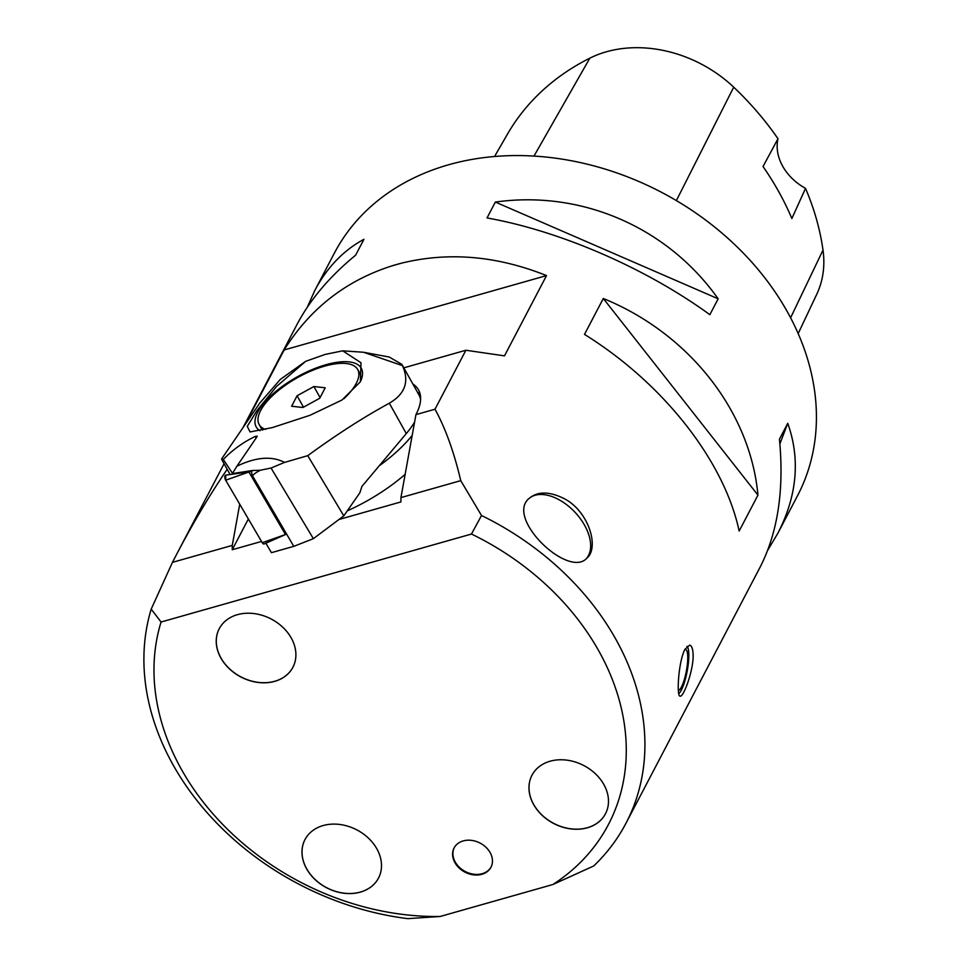<?xml version="1.0" encoding="UTF-8"?>
<svg xmlns="http://www.w3.org/2000/svg" width="967" height="967" viewBox="0 0 967 967"><rect width="100%" height="100%" fill="white"/><g stroke="black" fill="none" stroke-linecap="round" stroke-linejoin="round"><path stroke-width="1.45" d="M379.245 465.792A99.589 39.248 -29.2 0 0 412.184 435.392M420.21 394.391A99.589 39.248 -29.2 0 0 417.43 392.203M239.719 504.218L232.273 545.4L172.452 562.359L151.203 609.125A261.416 205.717 27.6 0 0 407.869 918.65L440.166 916.474L552.834 884.539L593.714 865.973A261.416 205.717 27.6 0 0 625.987 823.243L760.062 567.254C777.831 532.515 784.297 489.822 779.438 439.175L787.754 423.304C800.434 459.011 797.159 495.624 777.939 533.131L767.653 550.38M552.834 884.539A246.416 193.92 -152.4 0 0 471.485 534.038L481.518 515.508A261.416 205.717 27.6 0 1 625.987 823.243M151.203 609.125L161.054 622.023L471.485 534.038M161.054 622.023A246.416 193.92 -152.4 0 0 440.166 916.474M587.332 827.8A41.496 32.648 27.6 0 1 541.991 815.181A41.496 32.648 27.6 0 1 531.971 775.256A41.496 32.648 27.6 0 1 583.875 765.574A41.496 32.648 27.6 0 1 605.487 813.755A41.496 32.648 27.6 0 1 587.332 827.8M360.34 892.13A41.496 32.648 27.6 0 1 315.012 879.511A41.496 32.648 27.6 0 1 304.98 839.586A41.496 32.648 27.6 0 1 356.896 829.916A41.496 32.648 27.6 0 1 378.496 878.096A41.496 32.648 27.6 0 1 360.34 892.13M274.701 681.36A41.569 32.709 27.6 0 1 229.288 668.717A41.569 32.709 27.6 0 1 219.243 628.731A41.569 32.709 27.6 0 1 271.243 619.037A41.569 32.709 27.6 0 1 292.892 667.303A41.569 32.709 27.6 0 1 274.701 681.36M481.856 874.301A20.815 16.379 27.6 0 1 459.12 867.979A20.815 16.379 27.6 0 1 454.091 847.95A20.815 16.379 27.6 0 1 480.115 843.103A20.815 16.379 27.6 0 1 490.958 867.266A20.815 16.379 27.6 0 1 481.856 874.301M531.983 775.208A41.496 32.648 -152.4 0 0 542.064 815.108A41.496 32.648 -152.4 0 0 587.38 827.716A41.496 32.648 -152.4 0 0 605.511 813.718M454.248 847.648A20.815 16.379 -152.4 0 0 459.591 867.52A20.815 16.379 -152.4 0 0 482.17 873.697A20.815 16.379 -152.4 0 0 491.115 866.952M305.004 839.549A41.496 32.648 -152.4 0 0 315.073 879.45A41.496 32.648 -152.4 0 0 360.389 892.045A41.496 32.648 -152.4 0 0 378.52 878.048M219.267 628.671A41.569 32.709 -152.4 0 0 229.372 668.644A41.569 32.709 -152.4 0 0 274.761 681.264A41.569 32.709 -152.4 0 0 292.916 667.254M232.273 545.4L232.249 549.74L261.513 541.447M481.518 515.508L460.751 480.647L400.93 497.606L415.943 414.625L435.005 409.222C445.424 428.212 454.007 452.024 460.751 480.647M338.97 519.484L400.906 501.933L400.93 497.606M405.137 474.35A99.589 39.248 150.8 0 1 347.286 510.866M248.362 518.965L232.249 549.74M227.197 469.309C210.117 494.246 193.207 522.688 176.453 554.647L172.452 562.359M546.524 275.595L284.165 349.957C309.911 308.715 345.739 280.72 391.647 265.961L401.305 263.217C448.434 251.613 496.845 255.735 546.524 275.595L504.484 355.868L465.889 350.247L435.005 409.222M465.889 350.247L403.819 367.835M412.849 383.996A99.589 39.248 150.8 0 1 418.542 389.943A99.589 39.248 150.8 0 1 415.943 414.625M245.05 424.634L284.165 349.957M401.305 263.217A261.416 205.717 -152.4 0 0 391.647 265.961M777.939 533.131L797.509 495.757A261.416 205.717 -152.4 0 0 734.34 244.24A261.416 205.717 -152.4 0 0 448.712 164.741A261.416 205.717 -152.4 0 0 334.34 253.185L314.771 290.559C326.919 267.557 343.309 250.477 363.943 239.308L355.626 255.191C329.711 276.441 310.129 299.613 296.893 324.682L242.886 427.813M603.299 298.489C689.06 333.458 750.235 411.241 757.959 495.14L603.299 298.489L584.491 334.401C663.06 383.101 724.235 460.872 739.151 531.052L757.959 495.14M693.109 654.345C693.835 669.974 683.306 697.86 680.115 696.107C676.32 696.808 678.447 661.464 684.926 649.328L689.652 645.122C691.683 645.63 692.831 648.7 693.109 654.345M564.45 498.754C588.939 511.567 599.613 547.866 586.824 558.201C568.378 578.882 504.75 517.804 529.275 498.283C537.857 491.163 549.582 491.321 564.45 498.754M487.03 217.95L495.346 202.067C581.566 189.931 667.496 227.245 718.167 298.803L709.851 314.686C646.041 268.21 560.098 230.908 487.03 217.95M307.18 307.433L314.771 290.559M586.292 558.66A41.569 24.731 46.9 0 0 588.492 555.493A41.569 24.731 46.9 0 0 590.668 546.258A41.569 24.731 46.9 0 0 561.73 501.305A41.569 24.731 46.9 0 0 529.384 498.174M798.162 333.603L816.728 294.343A116.56 91.732 -152.4 0 0 823.002 250.09A290.849 228.877 -152.4 0 0 805.523 188.372L791.864 218.518A292.191 229.928 27.6 0 0 763.023 166.529L777.976 138.716A290.849 228.877 -152.4 0 0 733.711 87.187A116.56 91.732 -152.4 0 0 589.846 58.153A290.849 228.877 -152.4 0 0 507.421 134.208L494.56 156.497M777.976 138.716A49.8 39.188 -152.4 0 0 805.523 188.372M718.167 298.803L495.346 202.067M779.873 443.889L787.754 423.304M678.725 693.665A24.477 5.488 100.6 0 0 687.223 670.965A24.477 5.488 100.6 0 0 687.428 646.863A24.477 5.488 100.6 0 0 686.981 646.331M684.648 649.884A20.742 4.654 -79.4 0 1 685.385 649.631A20.742 4.654 -79.4 0 1 687.392 664.015A20.742 4.654 -79.4 0 1 681.433 687.017A20.742 4.654 -79.4 0 1 678.338 690.45M265.877 543.188L271.437 552.677L293.787 546.343L252.846 476.393C252.327 475.208 254.817 473.153 260.316 470.24L252.145 470.542L232.346 473.612L236.879 466.227C255.844 457.053 271.751 455.783 284.576 462.395L307.748 455.662L343.805 515.858L359.845 492.807L361.924 486.401L406.297 433.579A97.51 38.438 -29.2 0 0 414.589 422.108M246.887 471.908L251.831 471.243A4.146 1.97 -105.8 0 0 252.81 476.405L285.507 532.261L285.483 534.558L264.148 543.95A3.288 1.559 -105.8 0 1 262.262 542.717L225.674 480.2A3.288 1.559 -105.8 0 1 225.698 475.135L248.857 471.932L285.483 534.558M293.787 546.343L313.368 538.679L271.05 468.028L260.316 470.24M271.05 468.028L284.576 462.395M232.503 473.347L223.304 459.446L221.624 459.361L221.927 458.479L259.301 403.795M257.198 436.165L255.433 436.359C243.454 442.028 232.745 449.715 223.304 459.446M259.942 430.726A60.172 23.716 150.8 0 1 268.729 397.896A60.172 23.716 150.8 0 1 325.976 364.716A60.172 23.716 150.8 0 1 361.295 379.608A60.172 23.716 150.8 0 1 360.51 381.518M265.502 429.421A56.437 22.241 150.8 0 1 259.156 424.549A56.437 22.241 150.8 0 1 297.558 377.601A56.437 22.241 150.8 0 1 357.681 369.479L359.724 373.141A56.437 22.241 150.8 0 1 360.389 381.735M262.637 430.122A56.437 22.241 150.8 0 1 261.199 428.212L259.156 424.549M313.368 538.679L343.805 515.858M307.748 455.662C336.335 434.763 363.532 417.273 389.326 403.203L406.297 433.579M389.326 403.203C405.149 393.944 409.524 381.421 402.465 365.623L401.849 364.329L389.23 357.028L363.507 352.254L342.705 350.828L325.226 354.405L305.632 361.344L276.502 386.51L256.811 410.806L247.262 426.387L250.078 431.947L272.392 427.583L310.032 415.278L341.871 400.084L360.34 381.844L361.005 362.758L342.705 350.828M420.609 399.54A97.51 38.438 -29.2 0 0 418.892 394.814L401.861 364.329M402.465 365.623L363.507 352.254M305.632 361.344L280.261 379.451L259.688 403.203M256.98 436.794L236.879 466.227M313.9 386.534L325.214 387.791L319.726 398.271L302.925 407.494L291.623 406.237L297.099 395.757L313.9 386.534L320.077 397.594M297.099 395.757L303.493 407.18M357.681 369.479A56.437 22.241 150.8 0 1 343.805 398.815M247.866 471.751L252.145 470.542M251.831 471.243L248.857 471.932M264.898 541.774L262.262 542.717L225.674 480.2L225.698 475.135M589.846 58.153L533.989 156.074M823.002 250.09L790.583 317.817M733.711 87.187L676.368 200.58M256.025 438.196L255.433 436.359M248.857 472.017L225.674 480.2M262.262 542.717L285.446 534.533M176.453 554.647L224.078 463.725M221.673 459.422L229.916 474.168"/></g></svg>
